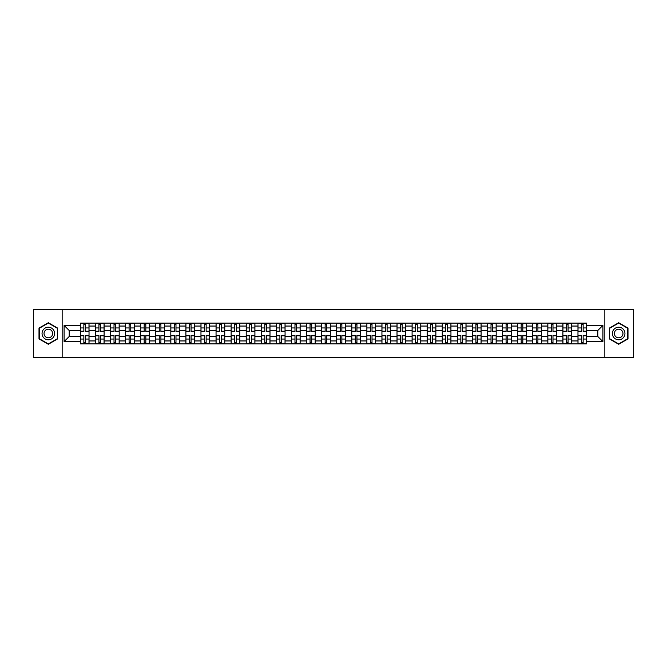 <?xml version="1.0" encoding="UTF-8"?>
<svg xmlns="http://www.w3.org/2000/svg" width="667" height="667" viewBox="0 0 667 667"><rect width="100%" height="100%" fill="white"/><g stroke="black" fill="none" stroke-linecap="round" stroke-linejoin="round"><path stroke-width="1" d="M604.844 357.67L633.65 357.67L633.65 309.33L33.35 309.33L33.35 357.67L604.844 357.67L604.844 309.33M95.406 343.889L95.406 326.055L89.028 326.055L89.028 343.889M89.028 326.055L89.028 323.111M95.406 326.055L95.406 323.111M104.11 323.111L104.11 343.889M110.489 343.889L110.489 323.111M119.193 323.111L119.193 343.889M125.571 343.889L125.571 323.111M134.267 323.111L134.267 343.889M140.654 343.889L140.654 323.111M149.35 323.111L149.35 343.889M155.728 343.889L155.728 323.111M164.432 323.111L164.432 343.889M170.81 343.889L170.81 323.111M179.506 323.111L179.506 343.889M185.893 343.889L185.893 323.111M194.589 323.111L194.589 343.889M200.967 343.889L200.967 323.111M209.671 323.111L209.671 343.889M216.05 343.889L216.05 323.111M224.754 323.111L224.754 343.889M231.132 343.889L231.132 323.111M239.828 323.111L239.828 343.889M246.206 343.889L246.206 323.111M254.911 323.111L254.911 343.889M261.289 343.889L261.289 323.111M269.993 323.111L269.993 343.889M276.371 343.889L276.371 323.111M285.067 323.111L285.067 343.889M291.454 343.889L291.454 323.111M300.15 323.111L300.15 343.889M306.528 343.889L306.528 323.111M315.233 323.111L315.233 343.889M321.611 343.889L321.611 323.111M330.307 323.111L330.307 343.889M336.693 343.889L336.693 323.111M345.389 323.111L345.389 343.889M351.767 343.889L351.767 323.111M360.472 323.111L360.472 343.889M366.85 343.889L366.85 323.111M375.546 323.111L375.546 343.889M381.933 343.889L381.933 323.111M390.629 323.111L390.629 343.889M397.007 343.889L397.007 323.111M405.711 323.111L405.711 343.889M412.089 343.889L412.089 323.111M420.794 323.111L420.794 343.889M427.172 343.889L427.172 323.111M435.868 323.111L435.868 343.889M442.246 343.889L442.246 323.111M450.95 323.111L450.95 343.889M457.329 343.889L457.329 323.111M466.033 323.111L466.033 343.889M472.411 343.889L472.411 323.111M481.107 323.111L481.107 343.889M487.494 343.889L487.494 323.111M496.19 323.111L496.19 343.889M502.568 343.889L502.568 323.111M511.272 323.111L511.272 343.889M517.65 343.889L517.65 323.111M526.346 323.111L526.346 343.889M532.733 343.889L532.733 323.111M541.429 323.111L541.429 343.889M547.807 343.889L547.807 323.111M556.511 323.111L556.511 343.889M562.89 343.889L562.89 323.111M571.594 323.111L571.594 343.889M577.972 343.889L577.972 323.111M577.972 336.493L571.594 336.493M562.89 336.493L556.511 336.493M547.807 336.493L541.429 336.493M532.733 336.493L526.346 336.493M517.65 336.493L511.272 336.493M502.568 336.493L496.19 336.493M487.494 336.493L481.107 336.493M472.411 336.493L466.033 336.493M457.329 336.493L450.95 336.493M442.246 336.493L435.868 336.493M427.172 336.493L420.794 336.493M412.089 336.493L405.711 336.493M397.007 336.493L390.629 336.493M381.933 336.493L375.546 336.493M366.85 336.493L360.472 336.493M351.767 336.493L345.389 336.493M336.693 336.493L330.307 336.493M321.611 336.493L315.233 336.493M306.528 336.493L300.15 336.493M291.454 336.493L285.067 336.493M276.371 336.493L269.993 336.493M261.289 336.493L254.911 336.493M246.206 336.493L239.828 336.493M231.132 336.493L224.754 336.493M216.05 336.493L209.671 336.493M200.967 336.493L194.589 336.493M185.893 336.493L179.506 336.493M170.81 336.493L164.432 336.493M155.728 336.493L149.35 336.493M140.654 336.493L134.267 336.493M125.571 336.493L119.193 336.493M110.489 336.493L104.11 336.493M95.406 336.493L89.028 336.493M577.972 330.507L571.594 330.507M562.89 330.507L556.511 330.507M547.807 330.507L541.429 330.507M532.733 330.507L526.346 330.507M517.65 330.507L511.272 330.507M502.568 330.507L496.19 330.507M487.494 330.507L481.107 330.507M472.411 330.507L466.033 330.507M457.329 330.507L450.95 330.507M442.246 330.507L435.868 330.507M427.172 330.507L420.794 330.507M412.089 330.507L405.711 330.507M397.007 330.507L390.629 330.507M381.933 330.507L375.546 330.507M366.85 330.507L360.472 330.507M351.767 330.507L345.389 330.507M336.693 330.507L330.307 330.507M321.611 330.507L315.233 330.507M306.528 330.507L300.15 330.507M291.454 330.507L285.067 330.507M276.371 330.507L269.993 330.507M261.289 330.507L254.911 330.507M246.206 330.507L239.828 330.507M231.132 330.507L224.754 330.507M216.05 330.507L209.671 330.507M200.967 330.507L194.589 330.507M185.893 330.507L179.506 330.507M170.81 330.507L164.432 330.507M155.728 330.507L149.35 330.507M140.654 330.507L134.267 330.507M125.571 330.507L119.193 330.507M110.489 330.507L104.11 330.507M95.406 330.507L89.028 330.507M69.21 336.493L80.332 336.493L80.332 330.507L69.21 330.507L69.21 336.493L64.09 341.621L64.09 325.379L80.332 325.379L80.332 330.507M586.668 330.507L586.668 336.493L597.79 336.493L597.79 330.507L586.668 330.507L586.668 323.111L80.332 323.111L80.332 325.379M586.668 325.379L602.91 325.379L602.91 341.621L586.668 341.621L586.668 336.493M80.332 336.493L80.332 343.889L586.668 343.889L586.668 341.621M80.332 341.621L64.09 341.621M62.156 357.67L62.156 309.33M57.662 328.114L48.332 322.728L39.003 328.114L39.003 338.886L48.332 344.272L57.662 338.886L57.662 328.114M627.997 328.114L618.668 322.728L609.338 328.114L609.338 338.886L618.668 344.272L627.997 338.886L627.997 328.114M85.501 342.438L83.859 342.438M83.859 324.562L85.501 324.562M100.584 342.438L98.941 342.438M98.941 324.562L100.584 324.562M115.658 342.438L114.015 342.438M114.015 324.562L115.658 324.562M130.74 342.438L129.098 342.438M129.098 324.562L130.74 324.562M145.823 342.438L144.18 342.438M144.18 324.562L145.823 324.562M160.905 342.438L159.255 342.438M159.255 324.562L160.905 324.562M175.98 342.438L174.337 342.438M174.337 324.562L175.98 324.562M191.062 342.438L189.42 342.438M189.42 324.562L191.062 324.562M206.145 342.438L204.502 342.438M204.502 324.562L206.145 324.562M221.219 342.438L219.576 342.438M219.576 324.562L221.219 324.562M236.301 342.438L234.659 342.438M234.659 324.562L236.301 324.562M251.384 342.438L249.741 342.438M249.741 324.562L251.384 324.562M266.458 342.438L264.816 342.438M264.816 324.562L266.458 324.562M281.541 342.438L279.898 342.438M279.898 324.562L281.541 324.562M296.623 342.438L294.981 342.438M294.981 324.562L296.623 324.562M311.706 342.438L310.055 342.438M310.055 324.562L311.706 324.562M326.78 342.438L325.137 342.438M325.137 324.562L326.78 324.562M341.863 342.438L340.22 342.438M340.22 324.562L341.863 324.562M356.945 342.438L355.294 342.438M355.294 324.562L356.945 324.562M372.019 342.438L370.377 342.438M370.377 324.562L372.019 324.562M387.102 342.438L385.459 342.438M385.459 324.562L387.102 324.562M402.184 342.438L400.542 342.438M400.542 324.562L402.184 324.562M417.259 342.438L415.616 342.438M415.616 324.562L417.259 324.562M432.341 342.438L430.699 342.438M430.699 324.562L432.341 324.562M447.424 342.438L445.781 342.438M445.781 324.562L447.424 324.562M462.498 342.438L460.855 342.438M460.855 324.562L462.498 324.562M477.58 342.438L475.938 342.438M475.938 324.562L477.58 324.562M492.663 342.438L491.02 342.438M491.02 324.562L492.663 324.562M507.745 342.438L506.095 342.438M506.095 324.562L507.745 324.562M522.82 342.438L521.177 342.438M521.177 324.562L522.82 324.562M537.902 342.438L536.26 342.438M536.26 324.562L537.902 324.562M552.985 342.438L551.342 342.438M551.342 324.562L552.985 324.562M568.059 342.438L566.416 342.438M566.416 324.562L568.059 324.562M583.141 342.438L581.499 342.438M581.499 324.562L583.141 324.562M64.09 325.379L69.21 330.507M597.79 336.493L602.91 341.621M597.79 330.507L602.91 325.379M85.501 331.424L85.501 323.203L88.978 323.203L88.978 331.424L85.501 331.424M83.859 324.462L85.501 324.462M85.501 323.203L80.382 323.203L80.382 331.424L83.859 331.424L83.859 323.203L82.458 323.203M83.859 335.576L83.859 343.797L80.382 343.797L80.382 335.576L83.859 335.576M85.501 342.538L83.859 342.538M83.859 343.797L88.978 343.797L88.978 335.576L85.501 335.576L85.501 343.797L86.902 343.797M100.584 331.424L100.584 323.203L104.06 323.203L104.06 331.424L100.584 331.424M98.941 324.462L100.584 324.462M100.584 323.203L95.456 323.203L95.456 331.424L98.941 331.424L98.941 323.203L97.54 323.203M115.658 331.424L115.658 323.203L119.143 323.203L119.143 331.424L115.658 331.424M114.015 324.462L115.658 324.462M115.658 323.203L110.539 323.203L110.539 331.424L114.015 331.424L114.015 323.203L112.615 323.203M42.888 336.643A6.286 6.286 0 0 0 51.476 338.944A6.286 6.286 0 0 0 53.777 330.357A6.286 6.286 0 0 0 45.189 328.056A6.286 6.286 0 0 0 42.888 336.643M44.606 335.651A4.302 4.302 0 0 0 50.484 337.227A4.302 4.302 0 0 0 52.059 331.349A4.302 4.302 0 0 0 46.181 329.773A4.302 4.302 0 0 0 44.606 335.651M48.332 323.061L57.37 328.281L57.37 338.719L48.332 343.939L39.295 338.719L39.295 328.281L48.332 323.061M613.223 336.643A6.286 6.286 0 0 0 621.811 338.944A6.286 6.286 0 0 0 624.112 330.357A6.286 6.286 0 0 0 615.524 328.056A6.286 6.286 0 0 0 613.223 336.643M614.941 335.651A4.302 4.302 0 0 0 620.819 337.227A4.302 4.302 0 0 0 622.394 331.349A4.302 4.302 0 0 0 616.516 329.773A4.302 4.302 0 0 0 614.941 335.651M618.668 323.061L627.705 328.281L627.705 338.719L618.668 343.939L609.63 338.719L609.63 328.281L618.668 323.061M98.941 335.576L98.941 343.797L95.456 343.797L95.456 335.576L98.941 335.576M100.584 342.538L98.941 342.538M98.941 343.797L104.06 343.797L104.06 335.576L100.584 335.576L100.584 343.797L101.984 343.797M114.015 335.576L114.015 343.797L110.539 343.797L110.539 335.576L114.015 335.576M115.658 342.538L114.015 342.538M114.015 343.797L119.143 343.797L119.143 335.576L115.658 335.576L115.658 343.797L117.067 343.797M130.74 331.424L130.74 323.203L134.225 323.203L134.225 331.424L130.74 331.424M129.098 324.462L130.74 324.462M130.74 323.203L125.621 323.203L125.621 331.424L129.098 331.424L129.098 323.203L127.697 323.203M145.823 331.424L145.823 323.203L149.3 323.203L149.3 331.424L145.823 331.424M144.18 324.462L145.823 324.462M145.823 323.203L140.695 323.203L140.695 331.424L144.18 331.424L144.18 323.203L142.78 323.203M160.905 331.424L160.905 323.203L164.382 323.203L164.382 331.424L160.905 331.424M159.255 324.462L160.905 324.462M160.905 323.203L155.778 323.203L155.778 331.424L159.255 331.424L159.255 323.203L157.854 323.203M129.098 335.576L129.098 343.797L125.621 343.797L125.621 335.576L129.098 335.576M130.74 342.538L129.098 342.538M129.098 343.797L134.225 343.797L134.225 335.576L130.74 335.576L130.74 343.797L132.141 343.797M144.18 335.576L144.18 343.797L140.695 343.797L140.695 335.576L144.18 335.576M145.823 342.538L144.18 342.538M144.18 343.797L149.3 343.797L149.3 335.576L145.823 335.576L145.823 343.797L147.224 343.797M159.255 335.576L159.255 343.797L155.778 343.797L155.778 335.576L159.255 335.576M160.905 342.538L159.255 342.538M159.255 343.797L164.382 343.797L164.382 335.576L160.905 335.576L160.905 343.797L162.306 343.797M174.337 335.576L174.337 343.797L170.86 343.797L170.86 335.576L174.337 335.576M175.98 342.538L174.337 342.538M174.337 343.797L179.465 343.797L179.465 335.576L175.98 335.576L175.98 343.797L177.38 343.797M189.42 335.576L189.42 343.797L185.935 343.797L185.935 335.576L189.42 335.576M191.062 342.538L189.42 342.538M189.42 343.797L194.539 343.797L194.539 335.576L191.062 335.576L191.062 343.797L192.463 343.797M204.502 335.576L204.502 343.797L201.017 343.797L201.017 335.576L204.502 335.576M206.145 342.538L204.502 342.538M204.502 343.797L209.621 343.797L209.621 335.576L206.145 335.576L206.145 343.797L207.545 343.797M219.576 335.576L219.576 343.797L216.1 343.797L216.1 335.576L219.576 335.576M221.219 342.538L219.576 342.538M219.576 343.797L224.704 343.797L224.704 335.576L221.219 335.576L221.219 343.797L222.62 343.797M234.659 335.576L234.659 343.797L231.182 343.797L231.182 335.576L234.659 335.576M236.301 342.538L234.659 342.538M234.659 343.797L239.778 343.797L239.778 335.576L236.301 335.576L236.301 343.797L237.702 343.797M249.741 335.576L249.741 343.797L246.256 343.797L246.256 335.576L249.741 335.576M251.384 342.538L249.741 342.538M249.741 343.797L254.861 343.797L254.861 335.576L251.384 335.576L251.384 343.797L252.785 343.797M264.816 335.576L264.816 343.797L261.339 343.797L261.339 335.576L264.816 335.576M266.458 342.538L264.816 342.538M264.816 343.797L269.943 343.797L269.943 335.576L266.458 335.576L266.458 343.797L267.867 343.797M279.898 335.576L279.898 343.797L276.421 343.797L276.421 335.576L279.898 335.576M281.541 342.538L279.898 342.538M279.898 343.797L285.026 343.797L285.026 335.576L281.541 335.576L281.541 343.797L282.941 343.797M294.981 335.576L294.981 343.797L291.496 343.797L291.496 335.576L294.981 335.576M296.623 342.538L294.981 342.538M294.981 343.797L300.1 343.797L300.1 335.576L296.623 335.576L296.623 343.797L298.024 343.797M310.055 335.576L310.055 343.797L306.578 343.797L306.578 335.576L310.055 335.576M311.706 342.538L310.055 342.538M310.055 343.797L315.183 343.797L315.183 335.576L311.706 335.576L311.706 343.797L313.106 343.797M325.137 335.576L325.137 343.797L321.661 343.797L321.661 335.576L325.137 335.576M326.78 342.538L325.137 342.538M325.137 343.797L330.265 343.797L330.265 335.576L326.78 335.576L326.78 343.797L328.181 343.797M340.22 335.576L340.22 343.797L336.735 343.797L336.735 335.576L340.22 335.576M341.863 342.538L340.22 342.538M340.22 343.797L345.339 343.797L345.339 335.576L341.863 335.576L341.863 343.797L343.263 343.797M355.294 335.576L355.294 343.797L351.817 343.797L351.817 335.576L355.294 335.576M356.945 342.538L355.294 342.538M355.294 343.797L360.422 343.797L360.422 335.576L356.945 335.576L356.945 343.797L358.346 343.797M370.377 335.576L370.377 343.797L366.9 343.797L366.9 335.576L370.377 335.576M372.019 342.538L370.377 342.538M370.377 343.797L375.504 343.797L375.504 335.576L372.019 335.576L372.019 343.797L373.42 343.797M385.459 335.576L385.459 343.797L381.974 343.797L381.974 335.576L385.459 335.576M387.102 342.538L385.459 342.538M385.459 343.797L390.579 343.797L390.579 335.576L387.102 335.576L387.102 343.797L388.502 343.797M400.542 335.576L400.542 343.797L397.057 343.797L397.057 335.576L400.542 335.576M402.184 342.538L400.542 342.538M400.542 343.797L405.661 343.797L405.661 335.576L402.184 335.576L402.184 343.797L403.585 343.797M175.98 331.424L175.98 323.203L179.465 323.203L179.465 331.424L175.98 331.424M174.337 324.462L175.98 324.462M175.98 323.203L170.86 323.203L170.86 331.424L174.337 331.424L174.337 323.203L172.936 323.203M191.062 331.424L191.062 323.203L194.539 323.203L194.539 331.424L191.062 331.424M189.42 324.462L191.062 324.462M191.062 323.203L185.935 323.203L185.935 331.424L189.42 331.424L189.42 323.203L188.019 323.203M206.145 331.424L206.145 323.203L209.621 323.203L209.621 331.424L206.145 331.424M204.502 324.462L206.145 324.462M206.145 323.203L201.017 323.203L201.017 331.424L204.502 331.424L204.502 323.203L203.093 323.203M221.219 331.424L221.219 323.203L224.704 323.203L224.704 331.424L221.219 331.424M219.576 324.462L221.219 324.462M221.219 323.203L216.1 323.203L216.1 331.424L219.576 331.424L219.576 323.203L218.176 323.203M236.301 331.424L236.301 323.203L239.778 323.203L239.778 331.424L236.301 331.424M234.659 324.462L236.301 324.462M236.301 323.203L231.182 323.203L231.182 331.424L234.659 331.424L234.659 323.203L233.258 323.203M251.384 331.424L251.384 323.203L254.861 323.203L254.861 331.424L251.384 331.424M249.741 324.462L251.384 324.462M251.384 323.203L246.256 323.203L246.256 331.424L249.741 331.424L249.741 323.203L248.341 323.203M266.458 331.424L266.458 323.203L269.943 323.203L269.943 331.424L266.458 331.424M264.816 324.462L266.458 324.462M266.458 323.203L261.339 323.203L261.339 331.424L264.816 331.424L264.816 323.203L263.415 323.203M281.541 331.424L281.541 323.203L285.026 323.203L285.026 331.424L281.541 331.424M279.898 324.462L281.541 324.462M281.541 323.203L276.421 323.203L276.421 331.424L279.898 331.424L279.898 323.203L278.498 323.203M296.623 331.424L296.623 323.203L300.1 323.203L300.1 331.424L296.623 331.424M294.981 324.462L296.623 324.462M296.623 323.203L291.496 323.203L291.496 331.424L294.981 331.424L294.981 323.203L293.58 323.203M311.706 331.424L311.706 323.203L315.183 323.203L315.183 331.424L311.706 331.424M310.055 324.462L311.706 324.462M311.706 323.203L306.578 323.203L306.578 331.424L310.055 331.424L310.055 323.203L308.654 323.203M326.78 331.424L326.78 323.203L330.265 323.203L330.265 331.424L326.78 331.424M325.137 324.462L326.78 324.462M326.78 323.203L321.661 323.203L321.661 331.424L325.137 331.424L325.137 323.203L323.737 323.203M341.863 331.424L341.863 323.203L345.339 323.203L345.339 331.424L341.863 331.424M340.22 324.462L341.863 324.462M341.863 323.203L336.735 323.203L336.735 331.424L340.22 331.424L340.22 323.203L338.819 323.203M356.945 331.424L356.945 323.203L360.422 323.203L360.422 331.424L356.945 331.424M355.294 324.462L356.945 324.462M356.945 323.203L351.817 323.203L351.817 331.424L355.294 331.424L355.294 323.203L353.894 323.203M372.019 331.424L372.019 323.203L375.504 323.203L375.504 331.424L372.019 331.424M370.377 324.462L372.019 324.462M372.019 323.203L366.9 323.203L366.9 331.424L370.377 331.424L370.377 323.203L368.976 323.203M387.102 331.424L387.102 323.203L390.579 323.203L390.579 331.424L387.102 331.424M385.459 324.462L387.102 324.462M387.102 323.203L381.974 323.203L381.974 331.424L385.459 331.424L385.459 323.203L384.059 323.203M402.184 331.424L402.184 323.203L405.661 323.203L405.661 331.424L402.184 331.424M400.542 324.462L402.184 324.462M402.184 323.203L397.057 323.203L397.057 331.424L400.542 331.424L400.542 323.203L399.133 323.203M417.259 331.424L417.259 323.203L420.744 323.203L420.744 331.424L417.259 331.424M415.616 324.462L417.259 324.462M417.259 323.203L412.139 323.203L412.139 331.424L415.616 331.424L415.616 323.203L414.215 323.203M432.341 331.424L432.341 323.203L435.818 323.203L435.818 331.424L432.341 331.424M430.699 324.462L432.341 324.462M432.341 323.203L427.222 323.203L427.222 331.424L430.699 331.424L430.699 323.203L429.298 323.203M447.424 331.424L447.424 323.203L450.9 323.203L450.9 331.424L447.424 331.424M445.781 324.462L447.424 324.462M447.424 323.203L442.296 323.203L442.296 331.424L445.781 331.424L445.781 323.203L444.38 323.203M462.498 331.424L462.498 323.203L465.983 323.203L465.983 331.424L462.498 331.424M460.855 324.462L462.498 324.462M462.498 323.203L457.379 323.203L457.379 331.424L460.855 331.424L460.855 323.203L459.455 323.203M415.616 335.576L415.616 343.797L412.139 343.797L412.139 335.576L415.616 335.576M417.259 342.538L415.616 342.538M415.616 343.797L420.744 343.797L420.744 335.576L417.259 335.576L417.259 343.797L418.659 343.797M430.699 335.576L430.699 343.797L427.222 343.797L427.222 335.576L430.699 335.576M432.341 342.538L430.699 342.538M430.699 343.797L435.818 343.797L435.818 335.576L432.341 335.576L432.341 343.797L433.742 343.797M445.781 335.576L445.781 343.797L442.296 343.797L442.296 335.576L445.781 335.576M447.424 342.538L445.781 342.538M445.781 343.797L450.9 343.797L450.9 335.576L447.424 335.576L447.424 343.797L448.824 343.797M460.855 335.576L460.855 343.797L457.379 343.797L457.379 335.576L460.855 335.576M462.498 342.538L460.855 342.538M460.855 343.797L465.983 343.797L465.983 335.576L462.498 335.576L462.498 343.797L463.907 343.797M477.58 331.424L477.58 323.203L481.065 323.203L481.065 331.424L477.58 331.424M475.938 324.462L477.58 324.462M477.58 323.203L472.461 323.203L472.461 331.424L475.938 331.424L475.938 323.203L474.537 323.203M475.938 335.576L475.938 343.797L472.461 343.797L472.461 335.576L475.938 335.576M477.58 342.538L475.938 342.538M475.938 343.797L481.065 343.797L481.065 335.576L477.58 335.576L477.58 343.797L478.981 343.797M492.663 331.424L492.663 323.203L496.14 323.203L496.14 331.424L492.663 331.424M491.02 324.462L492.663 324.462M492.663 323.203L487.535 323.203L487.535 331.424L491.02 331.424L491.02 323.203L489.62 323.203M491.02 335.576L491.02 343.797L487.535 343.797L487.535 335.576L491.02 335.576M492.663 342.538L491.02 342.538M491.02 343.797L496.14 343.797L496.14 335.576L492.663 335.576L492.663 343.797L494.064 343.797M507.745 331.424L507.745 323.203L511.222 323.203L511.222 331.424L507.745 331.424M506.095 324.462L507.745 324.462M507.745 323.203L502.618 323.203L502.618 331.424L506.095 331.424L506.095 323.203L504.694 323.203M506.095 335.576L506.095 343.797L502.618 343.797L502.618 335.576L506.095 335.576M507.745 342.538L506.095 342.538M506.095 343.797L511.222 343.797L511.222 335.576L507.745 335.576L507.745 343.797L509.146 343.797M522.82 331.424L522.82 323.203L526.305 323.203L526.305 331.424L522.82 331.424M521.177 324.462L522.82 324.462M522.82 323.203L517.7 323.203L517.7 331.424L521.177 331.424L521.177 323.203L519.776 323.203M521.177 335.576L521.177 343.797L517.7 343.797L517.7 335.576L521.177 335.576M522.82 342.538L521.177 342.538M521.177 343.797L526.305 343.797L526.305 335.576L522.82 335.576L522.82 343.797L524.22 343.797M537.902 331.424L537.902 323.203L541.379 323.203L541.379 331.424L537.902 331.424M536.26 324.462L537.902 324.462M537.902 323.203L532.775 323.203L532.775 331.424L536.26 331.424L536.26 323.203L534.859 323.203M536.26 335.576L536.26 343.797L532.775 343.797L532.775 335.576L536.26 335.576M537.902 342.538L536.26 342.538M536.26 343.797L541.379 343.797L541.379 335.576L537.902 335.576L537.902 343.797L539.303 343.797M552.985 331.424L552.985 323.203L556.461 323.203L556.461 331.424L552.985 331.424M551.342 324.462L552.985 324.462M552.985 323.203L547.857 323.203L547.857 331.424L551.342 331.424L551.342 323.203L549.933 323.203M551.342 335.576L551.342 343.797L547.857 343.797L547.857 335.576L551.342 335.576M552.985 342.538L551.342 342.538M551.342 343.797L556.461 343.797L556.461 335.576L552.985 335.576L552.985 343.797L554.385 343.797M568.059 331.424L568.059 323.203L571.544 323.203L571.544 331.424L568.059 331.424M566.416 324.462L568.059 324.462M568.059 323.203L562.94 323.203L562.94 331.424L566.416 331.424L566.416 323.203L565.016 323.203M566.416 335.576L566.416 343.797L562.94 343.797L562.94 335.576L566.416 335.576M568.059 342.538L566.416 342.538M566.416 343.797L571.544 343.797L571.544 335.576L568.059 335.576L568.059 343.797L569.46 343.797M583.141 331.424L583.141 323.203L586.618 323.203L586.618 331.424L583.141 331.424M581.499 324.462L583.141 324.462M583.141 323.203L578.022 323.203L578.022 331.424L581.499 331.424L581.499 323.203L580.098 323.203M581.499 335.576L581.499 343.797L578.022 343.797L578.022 335.576L581.499 335.576M583.141 342.538L581.499 342.538M581.499 343.797L586.618 343.797L586.618 335.576L583.141 335.576L583.141 343.797L584.542 343.797M562.89 326.055L556.511 326.055M547.807 326.055L541.429 326.055M532.733 326.055L526.346 326.055M517.65 326.055L511.272 326.055M502.568 326.055L496.19 326.055M487.494 326.055L481.107 326.055M472.411 326.055L466.033 326.055M457.329 326.055L450.95 326.055M442.246 326.055L435.868 326.055M427.172 326.055L420.794 326.055M412.089 326.055L405.711 326.055M397.007 326.055L390.629 326.055M381.933 326.055L375.546 326.055M366.85 326.055L360.472 326.055M351.767 326.055L345.389 326.055M336.693 326.055L330.307 326.055M321.611 326.055L315.233 326.055M306.528 326.055L300.15 326.055M291.454 326.055L285.067 326.055M276.371 326.055L269.993 326.055M261.289 326.055L254.911 326.055M246.206 326.055L239.828 326.055M231.132 326.055L224.754 326.055M216.05 326.055L209.671 326.055M200.967 326.055L194.589 326.055M185.893 326.055L179.506 326.055M170.81 326.055L164.432 326.055M155.728 326.055L149.35 326.055M140.654 326.055L134.267 326.055M125.571 326.055L119.193 326.055M110.489 326.055L104.11 326.055M577.972 326.055L571.594 326.055M562.89 340.945L556.511 340.945M547.807 340.945L541.429 340.945M532.733 340.945L526.346 340.945M517.65 340.945L511.272 340.945M502.568 340.945L496.19 340.945M487.494 340.945L481.107 340.945M472.411 340.945L466.033 340.945M457.329 340.945L450.95 340.945M442.246 340.945L435.868 340.945M427.172 340.945L420.794 340.945M412.089 340.945L405.711 340.945M397.007 340.945L390.629 340.945M381.933 340.945L375.546 340.945M366.85 340.945L360.472 340.945M351.767 340.945L345.389 340.945M336.693 340.945L330.307 340.945M321.611 340.945L315.233 340.945M306.528 340.945L300.15 340.945M291.454 340.945L285.067 340.945M276.371 340.945L269.993 340.945M261.289 340.945L254.911 340.945M246.206 340.945L239.828 340.945M231.132 340.945L224.754 340.945M216.05 340.945L209.671 340.945M200.967 340.945L194.589 340.945M185.893 340.945L179.506 340.945M170.81 340.945L164.432 340.945M155.728 340.945L149.35 340.945M140.654 340.945L134.267 340.945M125.571 340.945L119.193 340.945M110.489 340.945L104.11 340.945M95.406 340.945L89.028 340.945M577.972 340.945L571.594 340.945M85.501 331.216L88.978 331.216M85.501 327.956L88.978 327.956M80.382 331.216L83.859 331.216M80.382 327.956L83.859 327.956M83.859 335.784L80.382 335.784M83.859 339.044L80.382 339.044M88.978 335.784L85.501 335.784M88.978 339.044L85.501 339.044M100.584 331.216L104.06 331.216M100.584 327.956L104.06 327.956M95.456 331.216L98.941 331.216M95.456 327.956L98.941 327.956M115.658 331.216L119.143 331.216M115.658 327.956L119.143 327.956M110.539 331.216L114.015 331.216M110.539 327.956L114.015 327.956M98.941 335.784L95.456 335.784M98.941 339.044L95.456 339.044M104.06 335.784L100.584 335.784M104.06 339.044L100.584 339.044M114.015 335.784L110.539 335.784M114.015 339.044L110.539 339.044M119.143 335.784L115.658 335.784M119.143 339.044L115.658 339.044M130.74 331.216L134.225 331.216M130.74 327.956L134.225 327.956M125.621 331.216L129.098 331.216M125.621 327.956L129.098 327.956M145.823 331.216L149.3 331.216M145.823 327.956L149.3 327.956M140.695 331.216L144.18 331.216M140.695 327.956L144.18 327.956M160.905 331.216L164.382 331.216M160.905 327.956L164.382 327.956M155.778 331.216L159.255 331.216M155.778 327.956L159.255 327.956M129.098 335.784L125.621 335.784M129.098 339.044L125.621 339.044M134.225 335.784L130.74 335.784M134.225 339.044L130.74 339.044M144.18 335.784L140.695 335.784M144.18 339.044L140.695 339.044M149.3 335.784L145.823 335.784M149.3 339.044L145.823 339.044M159.255 335.784L155.778 335.784M159.255 339.044L155.778 339.044M164.382 335.784L160.905 335.784M164.382 339.044L160.905 339.044M174.337 335.784L170.86 335.784M174.337 339.044L170.86 339.044M179.465 335.784L175.98 335.784M179.465 339.044L175.98 339.044M189.42 335.784L185.935 335.784M189.42 339.044L185.935 339.044M194.539 335.784L191.062 335.784M194.539 339.044L191.062 339.044M204.502 335.784L201.017 335.784M204.502 339.044L201.017 339.044M209.621 335.784L206.145 335.784M209.621 339.044L206.145 339.044M219.576 335.784L216.1 335.784M219.576 339.044L216.1 339.044M224.704 335.784L221.219 335.784M224.704 339.044L221.219 339.044M234.659 335.784L231.182 335.784M234.659 339.044L231.182 339.044M239.778 335.784L236.301 335.784M239.778 339.044L236.301 339.044M249.741 335.784L246.256 335.784M249.741 339.044L246.256 339.044M254.861 335.784L251.384 335.784M254.861 339.044L251.384 339.044M264.816 335.784L261.339 335.784M264.816 339.044L261.339 339.044M269.943 335.784L266.458 335.784M269.943 339.044L266.458 339.044M279.898 335.784L276.421 335.784M279.898 339.044L276.421 339.044M285.026 335.784L281.541 335.784M285.026 339.044L281.541 339.044M294.981 335.784L291.496 335.784M294.981 339.044L291.496 339.044M300.1 335.784L296.623 335.784M300.1 339.044L296.623 339.044M310.055 335.784L306.578 335.784M310.055 339.044L306.578 339.044M315.183 335.784L311.706 335.784M315.183 339.044L311.706 339.044M325.137 335.784L321.661 335.784M325.137 339.044L321.661 339.044M330.265 335.784L326.78 335.784M330.265 339.044L326.78 339.044M340.22 335.784L336.735 335.784M340.22 339.044L336.735 339.044M345.339 335.784L341.863 335.784M345.339 339.044L341.863 339.044M355.294 335.784L351.817 335.784M355.294 339.044L351.817 339.044M360.422 335.784L356.945 335.784M360.422 339.044L356.945 339.044M370.377 335.784L366.9 335.784M370.377 339.044L366.9 339.044M375.504 335.784L372.019 335.784M375.504 339.044L372.019 339.044M385.459 335.784L381.974 335.784M385.459 339.044L381.974 339.044M390.579 335.784L387.102 335.784M390.579 339.044L387.102 339.044M400.542 335.784L397.057 335.784M400.542 339.044L397.057 339.044M405.661 335.784L402.184 335.784M405.661 339.044L402.184 339.044M175.98 331.216L179.465 331.216M175.98 327.956L179.465 327.956M170.86 331.216L174.337 331.216M170.86 327.956L174.337 327.956M191.062 331.216L194.539 331.216M191.062 327.956L194.539 327.956M185.935 331.216L189.42 331.216M185.935 327.956L189.42 327.956M206.145 331.216L209.621 331.216M206.145 327.956L209.621 327.956M201.017 331.216L204.502 331.216M201.017 327.956L204.502 327.956M221.219 331.216L224.704 331.216M221.219 327.956L224.704 327.956M216.1 331.216L219.576 331.216M216.1 327.956L219.576 327.956M236.301 331.216L239.778 331.216M236.301 327.956L239.778 327.956M231.182 331.216L234.659 331.216M231.182 327.956L234.659 327.956M251.384 331.216L254.861 331.216M251.384 327.956L254.861 327.956M246.256 331.216L249.741 331.216M246.256 327.956L249.741 327.956M266.458 331.216L269.943 331.216M266.458 327.956L269.943 327.956M261.339 331.216L264.816 331.216M261.339 327.956L264.816 327.956M281.541 331.216L285.026 331.216M281.541 327.956L285.026 327.956M276.421 331.216L279.898 331.216M276.421 327.956L279.898 327.956M296.623 331.216L300.1 331.216M296.623 327.956L300.1 327.956M291.496 331.216L294.981 331.216M291.496 327.956L294.981 327.956M311.706 331.216L315.183 331.216M311.706 327.956L315.183 327.956M306.578 331.216L310.055 331.216M306.578 327.956L310.055 327.956M326.78 331.216L330.265 331.216M326.78 327.956L330.265 327.956M321.661 331.216L325.137 331.216M321.661 327.956L325.137 327.956M341.863 331.216L345.339 331.216M341.863 327.956L345.339 327.956M336.735 331.216L340.22 331.216M336.735 327.956L340.22 327.956M356.945 331.216L360.422 331.216M356.945 327.956L360.422 327.956M351.817 331.216L355.294 331.216M351.817 327.956L355.294 327.956M372.019 331.216L375.504 331.216M372.019 327.956L375.504 327.956M366.9 331.216L370.377 331.216M366.9 327.956L370.377 327.956M387.102 331.216L390.579 331.216M387.102 327.956L390.579 327.956M381.974 331.216L385.459 331.216M381.974 327.956L385.459 327.956M402.184 331.216L405.661 331.216M402.184 327.956L405.661 327.956M397.057 331.216L400.542 331.216M397.057 327.956L400.542 327.956M417.259 331.216L420.744 331.216M417.259 327.956L420.744 327.956M412.139 331.216L415.616 331.216M412.139 327.956L415.616 327.956M432.341 331.216L435.818 331.216M432.341 327.956L435.818 327.956M427.222 331.216L430.699 331.216M427.222 327.956L430.699 327.956M447.424 331.216L450.9 331.216M447.424 327.956L450.9 327.956M442.296 331.216L445.781 331.216M442.296 327.956L445.781 327.956M462.498 331.216L465.983 331.216M462.498 327.956L465.983 327.956M457.379 331.216L460.855 331.216M457.379 327.956L460.855 327.956M415.616 335.784L412.139 335.784M415.616 339.044L412.139 339.044M420.744 335.784L417.259 335.784M420.744 339.044L417.259 339.044M430.699 335.784L427.222 335.784M430.699 339.044L427.222 339.044M435.818 335.784L432.341 335.784M435.818 339.044L432.341 339.044M445.781 335.784L442.296 335.784M445.781 339.044L442.296 339.044M450.9 335.784L447.424 335.784M450.9 339.044L447.424 339.044M460.855 335.784L457.379 335.784M460.855 339.044L457.379 339.044M465.983 335.784L462.498 335.784M465.983 339.044L462.498 339.044M477.58 331.216L481.065 331.216M477.58 327.956L481.065 327.956M472.461 331.216L475.938 331.216M472.461 327.956L475.938 327.956M475.938 335.784L472.461 335.784M475.938 339.044L472.461 339.044M481.065 335.784L477.58 335.784M481.065 339.044L477.58 339.044M492.663 331.216L496.14 331.216M492.663 327.956L496.14 327.956M487.535 331.216L491.02 331.216M487.535 327.956L491.02 327.956M491.02 335.784L487.535 335.784M491.02 339.044L487.535 339.044M496.14 335.784L492.663 335.784M496.14 339.044L492.663 339.044M507.745 331.216L511.222 331.216M507.745 327.956L511.222 327.956M502.618 331.216L506.095 331.216M502.618 327.956L506.095 327.956M506.095 335.784L502.618 335.784M506.095 339.044L502.618 339.044M511.222 335.784L507.745 335.784M511.222 339.044L507.745 339.044M522.82 331.216L526.305 331.216M522.82 327.956L526.305 327.956M517.7 331.216L521.177 331.216M517.7 327.956L521.177 327.956M521.177 335.784L517.7 335.784M521.177 339.044L517.7 339.044M526.305 335.784L522.82 335.784M526.305 339.044L522.82 339.044M537.902 331.216L541.379 331.216M537.902 327.956L541.379 327.956M532.775 331.216L536.26 331.216M532.775 327.956L536.26 327.956M536.26 335.784L532.775 335.784M536.26 339.044L532.775 339.044M541.379 335.784L537.902 335.784M541.379 339.044L537.902 339.044M552.985 331.216L556.461 331.216M552.985 327.956L556.461 327.956M547.857 331.216L551.342 331.216M547.857 327.956L551.342 327.956M551.342 335.784L547.857 335.784M551.342 339.044L547.857 339.044M556.461 335.784L552.985 335.784M556.461 339.044L552.985 339.044M568.059 331.216L571.544 331.216M568.059 327.956L571.544 327.956M562.94 331.216L566.416 331.216M562.94 327.956L566.416 327.956M566.416 335.784L562.94 335.784M566.416 339.044L562.94 339.044M571.544 335.784L568.059 335.784M571.544 339.044L568.059 339.044M583.141 331.216L586.618 331.216M583.141 327.956L586.618 327.956M578.022 331.216L581.499 331.216M578.022 327.956L581.499 327.956M581.499 335.784L578.022 335.784M581.499 339.044L578.022 339.044M586.618 335.784L583.141 335.784M586.618 339.044L583.141 339.044"/></g></svg>
